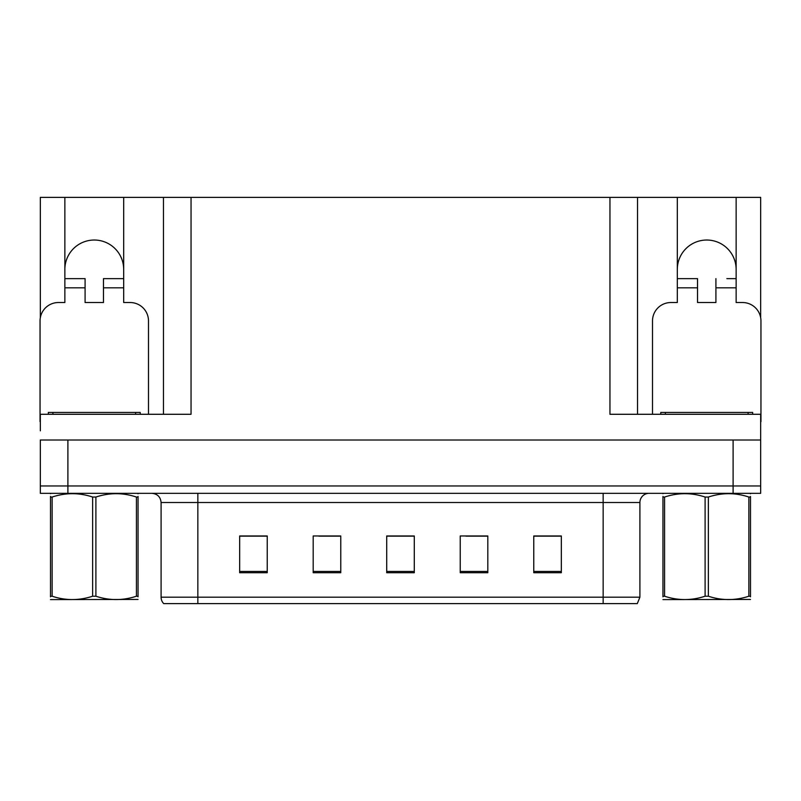 <?xml version="1.0" encoding="UTF-8"?>
<svg xmlns="http://www.w3.org/2000/svg" width="801" height="801" viewBox="0 0 801 801"><rect width="100%" height="100%" fill="white"/><g stroke="black" fill="none" stroke-linecap="round" stroke-linejoin="round"><path stroke-width="1.2" d="M736.139 269.446A29.407 29.407 0 0 0 706.722 240.03A29.407 29.407 0 0 0 677.316 269.446M64.861 269.446A29.407 29.407 0 0 1 94.278 240.03A29.407 29.407 0 0 1 123.684 269.446M40.33 421.636A18.383 18.383 0 0 0 40.05 421.636L40.05 320.911A18.383 18.383 0 0 1 58.433 302.528L64.861 302.528L64.861 287.829L85.086 287.829L85.086 302.528L103.469 302.528L103.469 287.829L123.684 287.829L123.684 197.386L609.951 197.386L609.951 414.287L760.67 414.287L760.67 440.019L40.33 440.019L40.33 485.967L67.895 485.967L40.33 485.967L40.33 493.326L67.895 493.326L67.895 485.967L733.105 485.967L67.895 485.967L67.895 440.019M40.33 430.828L40.33 414.287L191.049 414.287L191.049 197.386M85.086 287.829L85.086 278.638L64.861 278.638L64.861 197.386L40.33 197.386L40.33 317.737M67.895 493.326L760.67 493.326L760.67 485.967L733.105 485.967L760.67 485.967L760.67 430.828M652.505 414.287L652.505 320.911A18.383 18.383 0 0 1 670.888 302.528L677.316 302.528L677.316 287.829L697.531 287.829L697.531 302.528L715.914 302.528L715.914 287.829L736.139 287.829L736.139 197.386L760.67 197.386L760.67 317.737M163.474 197.386L163.474 414.287M609.951 197.386L637.526 197.386L637.526 414.287M637.526 197.386L677.316 197.386L677.316 287.829M736.139 197.386L677.316 197.386M64.861 197.386L123.684 197.386M639.909 597.176L637.286 603.614L603.153 603.614L603.153 597.176L639.909 597.176L639.909 502.517A9.191 9.191 0 0 1 649.1 493.326M161.091 597.176L197.847 597.176L197.847 603.614L603.153 603.614L163.714 603.614A9.191 9.191 0 0 1 161.091 597.176L161.091 502.517C160.54 496.93 157.477 493.867 151.9 493.326M561.331 572.725L561.331 535.969L533.766 535.969L533.766 572.725L561.331 572.725M487.809 572.725L487.809 535.969L460.235 535.969L460.235 572.725L487.809 572.725M267.234 572.725L267.234 535.969L239.669 535.969L239.669 572.725L267.234 572.725M340.765 572.725L340.765 535.969L313.191 535.969L313.191 572.725L340.765 572.725M414.287 572.725L414.287 535.969L386.713 535.969L386.713 572.725L414.287 572.725M760.67 493.326L760.67 485.967M549.977 536.149L542.788 535.969M339.884 536.149L332.695 536.149M318.908 536.149L340.765 536.149M255.839 536.149L248.65 536.149M486.978 536.149L479.719 536.149M465.932 536.149L487.809 536.149M402.943 536.149L395.684 536.149M414.287 536.149L386.713 536.149M267.234 536.149L239.669 536.149M561.331 536.149L533.766 536.149M123.684 287.829L123.684 302.528L130.112 302.528A18.383 18.383 0 0 1 148.495 320.911L148.495 414.287M123.684 278.638L103.469 278.638L103.469 287.829M64.861 278.638L64.861 287.829M48.32 414.287L48.32 412.445L140.225 412.445L140.225 414.287M138.042 599.448L50.503 599.599M138.042 596.825L138.042 596.214C138.042 600.67 138.042 600.67 138.042 596.214L136.42 596.214L136.42 497.041C122.964 492.585 109.457 492.585 95.9 497.041L92.646 497.041C79.199 492.585 65.692 492.585 52.135 497.041L50.503 497.041C50.503 492.585 50.503 492.585 50.503 497.041L50.503 496.44M95.9 497.041L95.9 596.214C109.347 600.67 122.853 600.67 136.42 596.214M95.9 596.214L92.646 596.214L92.646 497.041M138.042 496.44L138.042 497.041C138.042 492.585 138.042 492.585 138.042 497.041L136.42 497.041M138.042 493.756L137.472 493.326M138.042 497.041L138.042 596.214M52.135 497.041L52.135 596.214L50.503 596.214L50.503 497.041M52.135 596.214C65.582 600.67 79.089 600.67 92.646 596.214M50.503 596.214C50.503 600.67 50.503 600.67 50.503 596.214L50.503 596.825M697.531 287.829L697.531 278.638L677.316 278.638M736.139 287.829L736.139 302.528L742.567 302.528A18.383 18.383 0 0 1 760.95 320.911L760.95 421.636A18.383 18.383 0 0 0 760.67 421.636M736.139 278.638L726.867 278.638M715.914 278.638L715.914 287.829M686.587 278.638L697.531 278.638M660.775 414.287L660.775 412.445L752.68 412.445L752.68 414.287M750.497 599.448L662.958 599.599M750.497 596.825L750.497 596.214C750.497 600.67 750.497 600.67 750.497 596.214L748.865 596.214L748.865 497.041C735.418 492.585 721.911 492.585 708.354 497.041L705.1 497.041C691.653 492.585 678.147 492.585 664.58 497.041L662.958 497.041C662.958 492.585 662.958 492.585 662.958 497.041L662.958 496.44M708.354 497.041L708.354 596.214C721.801 600.67 735.308 600.67 748.865 596.214M708.354 596.214L705.1 596.214L705.1 497.041M750.497 496.44L750.497 497.041C750.497 492.585 750.497 492.585 750.497 497.041L748.865 497.041M750.497 493.756L749.926 493.326M750.497 497.041L750.497 596.214M664.58 497.041L664.58 596.214L662.958 596.214L662.958 497.041M664.58 596.214C678.036 600.67 691.543 600.67 705.1 596.214M662.958 596.214C662.958 600.67 662.958 600.67 662.958 596.214L662.958 596.825M733.105 440.019L733.105 493.326M603.153 493.326L603.153 502.517L161.091 502.517M639.909 502.517L603.153 502.517L603.153 597.176L197.847 597.176L197.847 493.326M414.287 571.453L386.713 571.453M340.765 571.453L313.191 571.453M267.234 571.453L239.669 571.453M487.809 571.453L460.235 571.453M561.331 571.453L533.766 571.453M135.629 412.445L135.629 414.287M52.916 412.445L52.916 414.287M748.084 412.445L748.084 414.287M665.371 412.445L665.371 414.287M51.074 493.326L50.503 493.656M663.528 493.326L662.958 493.656"/></g></svg>
